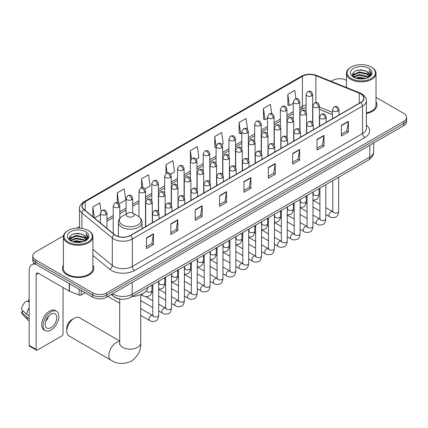 <?xml version="1.0" encoding="UTF-8"?>
<svg xmlns="http://www.w3.org/2000/svg" width="428" height="428" viewBox="0 0 428 428"><rect width="100%" height="100%" fill="white"/><g stroke="black" fill="none" stroke-linecap="round" stroke-linejoin="round"><path stroke-width="0.64" d="M332.444 114.64L319.395 109.365M121.434 299.167A9.844 5.682 180 0 1 114.057 296.754L111.323 294.501M63.456 235.86L35.674 251.899A9.844 5.682 0 0 0 32.79 255.917L32.79 260.203A9.844 5.682 0 0 0 35.674 264.226L92.758 297.182A9.844 5.682 0 0 0 106.684 297.182L403.716 125.693A9.844 5.682 0 0 0 406.6 121.675L406.6 119.53A9.844 5.682 0 0 1 403.716 123.548A9.844 5.682 0 0 0 406.6 119.53L406.6 117.384A9.844 5.682 0 0 0 403.716 113.367L376.019 97.375M32.79 255.917A9.844 5.682 0 0 0 35.674 259.935L92.758 292.896A9.844 5.682 0 0 0 106.684 292.896L106.684 295.036L403.716 123.548L106.684 295.036A9.844 5.682 0 0 1 92.758 295.036A9.844 5.682 0 0 0 106.684 295.036L106.684 297.182M35.674 259.935L35.674 262.08L92.758 295.036L35.674 262.08A9.844 5.682 0 0 1 32.79 258.063A9.844 5.682 0 0 0 35.674 262.08L35.674 264.226M63.371 265.21A15.75 9.095 0 0 0 62.386 268.377A15.75 9.095 0 0 0 67.003 274.808A15.75 9.095 0 0 0 84.172 276.777A15.75 9.095 0 0 0 93.893 268.377A15.75 9.095 0 0 0 92.908 265.21A15.75 9.095 0 0 1 93.893 268.377A15.75 9.095 0 0 1 84.172 276.777A15.75 9.095 0 0 1 67.003 274.808A15.75 9.095 0 0 1 62.386 268.377A15.75 9.095 0 0 1 63.371 265.21M360.67 93.871A10.502 6.062 180 0 1 363.747 98.162A10.502 6.062 180 0 1 360.67 102.447L130.47 235.352A10.502 6.062 180 0 1 114.442 234.544L84.049 209.485A10.502 6.062 180 0 1 82.149 206.007A10.502 6.062 180 0 1 85.226 201.716L302.414 76.328A10.502 6.062 180 0 1 315.864 75.649L359.269 93.192A10.502 6.062 180 0 1 360.67 93.871M360.858 93.764A10.764 6.217 0 0 0 359.418 93.069L316.014 75.521A10.764 6.217 0 0 0 302.232 76.216L85.044 201.609A10.764 6.217 0 0 0 83.835 209.57L114.228 234.63A10.764 6.217 0 0 0 130.658 235.459L360.858 102.554A10.764 6.217 0 0 0 360.858 93.764M146.483 237.872L146.483 248.588L153.443 244.57L153.443 233.849L146.483 237.872M146.483 246.689L151.844 243.591L153.417 234.207A2.627 1.514 -120 0 0 153.443 233.849M151.796 243.618L153.443 244.57M170.847 223.801L170.847 234.523L177.807 230.499L177.807 219.783L170.847 223.801M170.847 232.618L176.208 229.526L177.781 220.142A2.627 1.514 -120 0 0 177.807 219.783M176.165 229.552L177.807 230.499M195.216 209.736L195.216 220.452L202.177 216.434L202.177 205.718L195.216 209.736M195.216 218.553L200.577 215.455L202.15 206.071A2.627 1.514 -120 0 0 202.177 205.718M200.529 215.482L202.177 216.434M219.58 195.666L219.58 206.387L226.54 202.369L226.54 191.648L219.58 195.666M219.58 204.482L224.941 201.39L226.514 192.006A2.627 1.514 -120 0 0 226.54 191.648M224.893 201.417L226.54 202.369M341.41 125.329L341.41 136.051L348.371 132.027L348.371 121.311L341.41 125.329M341.41 134.146L346.771 131.054L348.344 121.664A2.627 1.514 -120 0 0 348.371 121.311M346.723 131.08L348.371 132.027M317.041 139.4L317.041 150.116L324.007 146.098L324.007 135.376L317.041 139.4M317.041 148.216L322.407 145.119L323.975 135.735A2.627 1.514 -120 0 0 324.007 135.376M322.359 145.146L324.007 146.098M292.677 153.465L292.677 164.181L299.637 160.163L299.637 149.447L292.677 153.465M292.677 162.282L298.038 159.184L299.611 149.8A2.627 1.514 -120 0 0 299.637 149.447M297.99 159.211L299.637 160.163M268.313 167.535L268.313 178.251L275.274 174.233L275.274 163.512L268.313 167.535M268.313 176.347L273.674 173.254L275.247 163.871A2.627 1.514 -120 0 0 275.274 163.512M273.626 173.281L275.274 174.233M243.944 181.6L243.944 192.316L250.91 188.299L250.91 177.583L243.944 181.6M243.944 190.417L249.31 187.32L250.878 177.936A2.627 1.514 -120 0 0 250.91 177.583M249.262 187.346L250.91 188.299M366.373 113.527A15.75 9.095 0 0 0 377.004 104.924A15.75 9.095 0 0 0 376.019 101.762A15.75 9.095 0 0 1 377.004 104.924A15.75 9.095 0 0 1 366.373 113.527M106.684 292.896L403.716 121.402A9.844 5.682 0 0 0 406.6 117.384M346.482 80.325A9.844 5.682 0 0 0 332.706 80.405L331.133 81.315M79.528 226.583L76.879 228.108M144.873 189.01L150.142 185.966L148.57 174.768L141.609 178.786L141.609 187.742M119.161 203.856L125.779 200.031L124.206 188.834L117.245 192.857L117.245 202.61M101.019 211.298L99.836 202.904L92.876 206.922L92.876 216.761M222.009 144.477L223.239 143.765L221.667 132.562L214.706 136.586L214.819 147.237M247.571 129.449L246.036 118.497L239.07 122.515L239.182 133.172M271.684 113.581L270.4 104.432L263.439 108.45L263.552 119.102M295.93 98.665L294.764 90.362L287.803 94.379L287.916 105.037M170.585 174.164L174.506 171.901L172.939 160.698L165.973 164.721L165.973 173.495M196.297 159.318L198.876 157.83L197.303 146.633L190.342 150.651L190.38 161.351M190.38 178.342L190.342 161.265M190.342 150.651L191.487 158.815M216.087 147.714L214.706 147.195M214.706 136.586L216.087 146.435A3.28 1.894 0 0 0 217.049 147.772A3.28 1.894 0 0 0 221.693 147.772A3.28 1.894 0 0 0 222.651 146.429C221.319 142.219 220.024 143.059 217.729 143.589A3.28 1.894 60 0 1 219.371 143.749A3.28 1.894 -120 0 1 221.693 147.772M239.07 122.515L240.643 133.718L241.799 133.049M240.643 133.718L239.07 133.129M263.439 108.45L265.012 119.647L267.511 118.203M265.012 119.647L263.439 119.059M287.803 94.379L289.376 105.582L293.223 103.357M289.376 105.582L287.803 104.994M165.973 164.721L167.129 172.944M141.609 178.786L142.866 187.742M117.245 192.857L118.717 203.37M94.492 218.093L100.387 214.69M92.876 206.922L94.438 218.05M351.27 78.533A14.113 8.148 0 0 0 371.226 78.533A14.113 8.148 0 0 0 371.231 67.009A14.113 8.148 0 0 0 371.226 67.009L371.691 67.276A14.766 8.528 0 0 1 376.019 73.306A14.766 8.528 0 0 1 366.903 81.186A14.766 8.528 0 0 1 350.805 79.335A14.766 8.528 0 0 1 346.482 73.306A14.766 8.528 0 0 1 350.805 67.276L351.27 67.009A14.113 8.148 0 0 0 351.27 78.533M366.373 112.922A14.766 8.528 0 0 0 376.019 104.924L376.019 73.306M355.721 78.147L359.124 77.275L366.031 78.383M356.695 78.442L359.124 77.944L365.02 78.634M353.603 77.056L359.124 74.595L367.053 76.27L368.326 77.324M353.935 77.329L359.124 75.264L367.053 76.938L367.973 77.645M353.143 76.596L353.325 74.82L359.124 71.915L367.053 73.589L369.22 76.05M353.068 76.27L353.325 75.489L359.124 72.583L367.053 74.258L369.064 76.366M367.887 77.709A8.207 4.735 0 0 0 369.455 74.927A8.207 4.735 0 0 0 367.053 71.578L369.45 75.087M368.909 68.352A10.828 6.254 0 0 0 353.614 68.336A10.828 6.254 0 0 0 353.544 77.163A10.828 6.254 0 0 0 353.592 77.19A10.828 6.254 0 0 0 368.957 77.163A10.828 6.254 0 0 0 368.909 68.352M367.053 71.578L361.157 69.818L355.101 70.93L352.292 74.108L354.154 77.489M368.562 77.382L371.178 74.065L371.231 73.466L369.102 69.908L370.445 73.894L367.973 77.671M371.691 67.276L371.231 67.009A14.113 8.148 0 0 0 351.27 67.009M369.102 69.908L371.226 73.605M354.956 71.005L358.669 70.085L365.314 70.684M352.399 75.312L353.608 74.365M356.273 73.231L358.669 72.765L365.079 73.295M356.273 75.911L358.669 75.446L365.079 75.97M356.765 78.463L358.669 78.126L365.014 78.634M352.33 75.05L354.314 73.637M353.384 76.853L354.314 76.318M66.768 331.106L66.768 328.426A7.223 4.168 -60 0 1 71.877 319.582L74.194 318.245A10.502 6.062 120 0 0 66.768 331.106A10.502 6.062 120 0 0 68.945 335.916L111.039 360.216A10.502 6.062 -60 0 1 109.429 351.8A10.502 6.062 -60 0 1 116.293 342.55A10.502 6.062 -60 0 1 119.712 341.539M127.432 216.445A3.938 2.274 0 0 0 133.001 216.445A3.938 2.274 0 0 0 133.001 213.23L137.891 216.054A10.855 6.265 0 0 1 137.891 224.914A10.855 6.265 0 0 1 122.542 224.914A10.855 6.265 0 0 1 122.542 216.054C119.867 217.643 118.486 219.751 118.401 222.378A11.813 6.821 0 0 0 121.862 227.204A11.813 6.821 0 0 0 134.734 228.68A11.813 6.821 0 0 0 142.026 222.378C141.941 219.751 140.561 217.643 137.891 216.054L133.001 213.23A3.938 2.274 0 0 0 127.432 213.23A3.938 2.274 0 0 0 127.432 216.445M132.172 296.476A18.051 10.422 0 0 0 148.158 287.247M119.712 340.972L79.448 317.726A10.502 6.062 120 0 0 74.194 318.245L71.877 319.582M119.712 303.291L109.268 297.262A2.953 1.707 -60 0 1 108.899 296.898A2.953 1.707 -60 0 1 108.659 296.042M81.213 290.516L81.213 295.004L85.102 292.763M35.561 264.156A13.129 7.581 -120 0 0 31.897 264.643A13.129 7.581 -120 0 0 29.179 270.656L29.179 345.412L36.139 349.435L36.139 274.674A3.28 1.894 60 0 1 36.819 273.171A3.28 1.894 60 0 1 38.461 273.337L69.224 291.094L69.224 283.593M36.139 349.435A1.642 0.947 120 0 0 36.476 350.184L29.516 346.166A1.642 0.947 -60 0 1 29.179 345.412M36.476 350.184A1.642 0.947 120 0 0 37.3 350.104L61.9 335.9A1.642 0.947 120 0 0 63.055 333.894L63.055 287.536M81.213 295.004A1.642 0.947 180 0 1 79.116 295.111L69.443 291.2A1.642 0.947 180 0 1 69.224 291.094M50.991 327.677A8.207 4.735 120 0 0 56.352 320.444A8.207 4.735 120 0 0 55.094 313.874A8.207 4.735 120 0 0 50.991 314.28A8.207 4.735 120 0 0 45.63 321.508A8.207 4.735 120 0 0 46.887 328.083A8.207 4.735 120 0 0 50.991 327.677M45.689 321.316A8.207 4.735 120 0 0 48.632 316.217M29.179 300.017L28.483 299.803L28.483 301.451L29.179 301.852M56.571 311.317L55.18 310.509A11.16 6.441 120 0 0 49.6 311.065A11.16 6.441 120 0 0 42.308 320.893A11.16 6.441 120 0 0 44.02 329.838L45.411 330.641A11.16 6.441 120 0 0 50.991 330.09A11.16 6.441 120 0 0 58.278 320.256A11.16 6.441 120 0 0 56.571 311.317A11.16 6.441 120 0 0 50.991 311.868A11.16 6.441 120 0 0 43.699 321.701A11.16 6.441 120 0 0 45.411 330.641M29.179 307.689A10.828 6.254 120 0 0 26.713 314.361L21.4 309.39A8.533 4.927 120 0 1 26.162 301.146L29.179 302.061M29.179 315.784L26.713 314.361M24.273 312.082L22.828 311.247L21.4 312.071L26.713 317.041L29.179 318.464M26.713 317.041A10.828 6.254 120 0 0 28.05 320.064A10.828 6.254 120 0 0 28.869 320.711L29.179 320.888M29.179 299.611A8.533 4.927 120 0 0 28.483 299.803M21.4 312.071A8.533 4.927 120 0 0 22.411 314.195L28.05 320.064M68.164 241.981A14.113 8.148 0 0 0 88.12 241.981A14.113 8.148 0 0 0 88.12 230.462L88.585 230.729A14.766 8.528 0 0 1 92.908 236.759A14.766 8.528 0 0 1 83.792 244.634A14.766 8.528 0 0 1 67.699 242.788A14.766 8.528 0 0 1 63.371 236.759A14.766 8.528 0 0 1 67.699 230.729L68.164 230.462A14.113 8.148 0 0 0 68.164 241.981M63.371 236.759L63.371 268.377A14.766 8.528 0 0 0 67.699 274.407A14.766 8.528 0 0 0 83.792 276.253A14.766 8.528 0 0 0 92.908 268.377L92.908 236.759M72.61 241.601L76.018 240.723L82.92 241.831M73.589 241.895L76.018 241.397L81.914 242.082L75.558 241.579L73.653 241.911M70.497 240.493L76.018 238.048L83.942 239.717L85.22 240.777M70.829 240.782L76.018 238.717L83.942 240.386L84.862 241.092M70.037 240.049L70.219 238.268L76.018 235.368L83.942 237.037L86.114 239.498M69.962 239.723L70.219 238.942L76.018 236.037L83.942 237.711L85.958 239.819M84.781 241.162A8.207 4.735 0 0 0 86.344 238.38A8.207 4.735 0 0 0 83.942 235.031L86.338 238.54M85.798 231.799A10.828 6.254 0 0 0 70.508 231.789A10.828 6.254 0 0 0 70.438 240.616A10.828 6.254 0 0 0 70.481 240.643A10.828 6.254 0 0 0 85.846 240.616A10.828 6.254 0 0 0 85.798 231.799M83.942 235.031L78.046 233.271L71.99 234.384L69.181 237.556L71.043 240.943M85.45 240.836L88.066 237.513L88.12 236.919L85.991 233.362L87.333 237.347L84.867 241.125M88.585 230.729L88.12 230.462A14.113 8.148 0 0 0 68.164 230.462M85.991 233.362L88.12 237.053M71.851 234.453L75.558 233.538L82.203 234.137M69.288 238.765L70.497 237.818M73.167 236.684L75.558 236.219L81.967 236.743M73.167 239.364L75.558 238.899L81.967 239.423M69.218 238.503L71.209 237.091M70.278 240.306L71.209 239.771M112.762 293.672A13.129 7.581 0 0 0 113.645 294.234A13.129 7.581 0 0 0 132.209 294.234L369.835 157.044A13.129 7.581 0 0 0 373.681 151.683C373.778 154.941 372.044 157.729 368.476 160.045L130.85 297.241A6.564 3.788 60 0 0 132.209 294.234L132.209 282.443M369.835 145.252L369.835 157.044A6.564 3.788 60 0 1 368.476 160.045M112.232 293.977A6.564 4.392 129.5 0 0 113.377 296.112L111.382 294.469M403.716 125.693L403.716 121.402M92.758 297.182L92.758 292.896M366.373 125.163A16.408 9.475 180 0 1 364.849 137.549L134.649 270.453A3.28 1.894 60 0 1 132.327 266.435L362.527 133.531A13.129 7.581 0 0 0 366.373 128.17L366.373 100.73A13.129 7.581 180 0 1 362.527 106.091A3.28 1.894 -120 0 0 360.858 102.554M134.649 270.453A16.408 9.475 180 0 1 111.441 270.453A16.408 9.475 180 0 1 109.6 269.191L92.908 255.425M114.228 234.63A3.28 2.193 129.5 0 0 112.291 237.984L112.291 265.424A13.129 7.581 0 0 0 113.762 266.435A13.129 7.581 0 0 0 132.327 266.435L132.327 238.995A13.129 7.581 180 0 1 112.291 237.984L81.898 212.925A13.129 7.581 180 0 1 79.528 208.58L79.528 228.113M366.373 100.73C366.807 98.681 365.303 96.396 361.847 93.871L360.119 93.031A3.28 1.535 112 0 0 359.418 93.069M360.119 93.031L316.72 75.489C311.284 73.562 306.122 73.841 301.237 76.323A3.28 1.894 60 0 1 302.232 76.216M85.044 201.609A3.28 1.894 -120 0 0 84.049 201.716C80.646 204.167 79.137 206.451 79.528 208.58M83.835 209.57A3.28 2.193 129.5 0 0 81.898 212.925L81.898 228.37M316.72 75.489A3.28 1.535 112 0 0 316.014 75.521M130.658 235.459A3.28 1.894 60 0 1 132.327 238.995L362.527 106.091L362.527 133.531A3.28 1.894 60 0 0 364.849 137.549M92.908 249.444L112.291 265.424A3.28 2.193 -50.5 0 1 109.6 269.191M85.226 201.716L85.226 210.453M359.269 93.192L359.269 103.255M315.864 75.649L315.864 102.522M332.444 112.361L319.395 107.086M312.975 104.839A10.502 6.062 0 0 0 312.643 104.78M306.079 104.962A10.502 6.062 0 0 0 302.414 106.337L299.787 107.856M302.414 76.328L302.414 106.337A5.906 3.408 60 0 1 301.194 109.044L299.787 109.852M293.223 111.644L286.931 115.276M280.367 119.064L274.075 122.697M267.511 126.49L261.219 130.123M254.655 133.911L248.363 137.543M241.799 141.331L235.507 144.964M228.943 148.757L222.651 152.389M216.087 156.177L209.795 159.81M203.23 163.598L196.939 167.23M190.38 171.023L184.083 174.656M177.524 178.444L171.227 182.077M164.668 185.864L158.371 189.497M151.812 193.29L145.515 196.923M138.956 200.711L132.659 204.343M126.1 208.131L119.803 211.764M113.243 215.557L106.952 219.19M243.944 181.937L250.878 177.936M268.313 167.872L275.247 163.871M292.677 153.807L299.611 149.8M317.041 139.737L323.975 135.735M341.41 125.672L348.344 121.664M219.58 196.008L226.514 192.006M195.216 210.073L202.15 206.071M170.847 224.144L177.781 220.142M146.483 238.209L153.417 234.207M140.716 294.592L140.716 343.085A10.502 6.062 180 0 1 137.639 347.37A10.502 6.062 180 0 1 122.788 347.37A10.502 6.062 180 0 1 119.712 343.085L119.578 344.321M338.045 111.034A3.28 1.894 0 0 0 339.008 109.696C337.676 105.486 336.381 106.326 334.081 106.85A3.28 1.894 60 0 1 335.723 107.016A3.28 1.894 -120 0 1 338.045 111.034A3.28 1.894 0 0 1 333.401 111.034A3.28 1.894 0 0 1 332.444 109.696L334.081 106.85M325.82 214.465L329.608 216.648A2.953 1.707 -60 0 1 329.153 214.284A2.953 1.707 -60 0 1 331.085 211.678A2.953 1.707 -60 0 1 331.213 211.609A2.953 1.707 -60 0 1 332.561 211.534L325.82 207.644M332.941 211.833L332.674 212.047L332.77 211.411A2.953 1.707 -0 0 0 333.637 212.614A2.953 1.707 -0 0 0 337.676 212.689A2.953 1.707 -0 0 0 338.676 211.411C338.275 214.84 337.21 216.755 335.493 217.156C333.021 217.911 331.063 217.74 329.608 216.648M325.189 118.454A3.28 1.894 0 0 0 326.152 117.117C324.82 112.906 323.525 113.746 321.225 114.276A3.28 1.894 60 0 1 322.867 114.437A3.28 1.894 -120 0 1 325.189 118.454A3.28 1.894 0 0 1 320.545 118.454A3.28 1.894 0 0 1 319.588 117.117L321.225 114.276M312.964 221.886L316.752 224.069A2.953 1.707 -60 0 1 316.297 221.704A2.953 1.707 -60 0 1 318.229 219.104A2.953 1.707 -60 0 1 318.357 219.029A2.953 1.707 -60 0 1 319.705 218.954L312.964 215.065M320.085 219.254L319.818 219.473L319.914 218.831A2.953 1.707 -0 0 0 320.781 220.04A2.953 1.707 -0 0 0 324.82 220.115A2.953 1.707 -0 0 0 325.82 218.831C325.419 222.266 324.354 224.181 322.637 224.582C320.165 225.331 318.207 225.16 316.752 224.069M312.333 125.88A3.28 1.894 0 0 0 313.296 124.537C311.964 120.332 310.669 121.167 308.369 121.696A3.28 1.894 60 0 1 310.011 121.862A3.28 1.894 -120 0 1 312.333 125.88A3.28 1.894 0 0 1 307.689 125.88A3.28 1.894 0 0 1 306.732 124.537L308.369 121.696M300.108 229.306L303.896 231.495A2.953 1.707 -60 0 1 303.441 229.124A2.953 1.707 -60 0 1 305.373 226.524A2.953 1.707 -60 0 1 305.501 226.455A2.953 1.707 -60 0 1 306.849 226.38L300.108 222.485M307.229 226.674L306.962 226.894L307.058 226.257A2.953 1.707 -0 0 0 307.925 227.461A2.953 1.707 -0 0 0 311.964 227.536A2.953 1.707 -0 0 0 312.964 226.257C312.563 229.686 311.498 231.601 309.781 232.003C307.309 232.752 305.351 232.586 303.896 231.495M299.477 133.301A3.28 1.894 0 0 0 300.44 131.963C299.108 127.753 297.813 128.593 295.513 129.117A3.28 1.894 60 0 1 297.155 129.283A3.28 1.894 -120 0 1 299.477 133.301A3.28 1.894 0 0 1 294.833 133.301A3.28 1.894 0 0 1 293.875 131.963L295.513 129.117M287.252 236.732L291.04 238.915A2.953 1.707 -60 0 1 290.585 236.55A2.953 1.707 -60 0 1 292.517 233.945A2.953 1.707 -60 0 1 292.645 233.875A2.953 1.707 -60 0 1 293.993 233.8L287.252 229.911M294.373 234.1L294.106 234.314L294.202 233.677A2.953 1.707 -0 0 0 295.069 234.886A2.953 1.707 -0 0 0 299.108 234.956A2.953 1.707 -0 0 0 300.108 233.677C299.707 237.107 298.642 239.022 296.925 239.423C294.453 240.178 292.495 240.006 291.04 238.915M286.621 140.721A3.28 1.894 0 0 0 287.584 139.384C286.252 135.173 284.957 136.013 282.662 136.543A3.28 1.894 60 0 1 284.299 136.703A3.28 1.894 -120 0 1 286.621 140.721A3.28 1.894 0 0 1 281.977 140.721A3.28 1.894 0 0 1 281.019 139.384L282.662 136.543M274.396 244.153L278.184 246.335A2.953 1.707 -60 0 1 277.729 243.971A2.953 1.707 -60 0 1 279.661 241.371A2.953 1.707 -60 0 1 279.789 241.296A2.953 1.707 -60 0 1 281.137 241.221L274.396 237.331M281.517 241.52L281.25 241.74L281.346 241.098A2.953 1.707 -0 0 0 282.213 242.307A2.953 1.707 -0 0 0 286.252 242.382A2.953 1.707 -0 0 0 287.252 241.098C286.851 244.532 285.786 246.448 284.069 246.849C281.597 247.598 279.639 247.427 278.184 246.335M273.765 148.147A3.28 1.894 0 0 0 274.728 146.804C273.396 142.599 272.101 143.434 269.806 143.963A3.28 1.894 60 0 1 271.443 144.129A3.28 1.894 -120 0 1 273.765 148.147A3.28 1.894 0 0 1 269.121 148.147A3.28 1.894 0 0 1 268.163 146.804L269.806 143.963M261.54 251.573L265.328 253.761A2.953 1.707 -60 0 1 264.873 251.391A2.953 1.707 -60 0 1 266.805 248.791A2.953 1.707 -60 0 1 266.933 248.721A2.953 1.707 -60 0 1 268.281 248.647L261.54 244.752M268.661 248.941L268.393 249.16L268.49 248.524A2.953 1.707 -0 0 0 269.356 249.727A2.953 1.707 -0 0 0 273.396 249.802A2.953 1.707 -0 0 0 274.396 248.524C273.995 251.953 272.93 253.868 271.213 254.269C268.741 255.018 266.783 254.853 265.328 253.761M260.909 155.567A3.28 1.894 0 0 0 261.872 154.23C260.54 150.019 259.245 150.859 256.95 151.389A3.28 1.894 60 0 1 258.587 151.549A3.28 1.894 -120 0 1 260.909 155.567A3.28 1.894 0 0 1 256.27 155.567A3.28 1.894 0 0 1 255.307 154.23L256.95 151.389M248.684 258.999L252.472 261.182A2.953 1.707 -60 0 1 252.017 258.817A2.953 1.707 -60 0 1 253.948 256.212A2.953 1.707 -60 0 1 254.077 256.142A2.953 1.707 -60 0 1 255.425 256.067L248.684 252.178M255.805 256.367L255.537 256.581L255.634 255.944A2.953 1.707 -0 0 0 256.5 257.153A2.953 1.707 -0 0 0 260.54 257.223A2.953 1.707 -0 0 0 261.54 255.944C261.139 259.373 260.074 261.289 258.357 261.69C255.885 262.444 253.927 262.273 252.472 261.182M248.053 162.993A3.28 1.894 0 0 0 249.016 161.65C247.684 157.44 246.389 158.28 244.094 158.809A3.28 1.894 60 0 1 245.731 158.97A3.28 1.894 -120 0 1 248.053 162.993A3.28 1.894 0 0 1 243.414 162.993A3.28 1.894 0 0 1 242.451 161.65L244.094 158.809M235.828 266.419L239.616 268.602A2.953 1.707 -60 0 1 239.161 266.237A2.953 1.707 -60 0 1 241.092 263.637A2.953 1.707 -60 0 1 241.221 263.562A2.953 1.707 -60 0 1 242.569 263.488L235.828 259.598M242.949 263.787L242.681 264.006L242.778 263.37A2.953 1.707 -0 0 0 243.644 264.574A2.953 1.707 -0 0 0 247.684 264.648A2.953 1.707 -0 0 0 248.684 263.37C248.283 266.799 247.218 268.714 245.501 269.116C243.029 269.865 241.071 269.694 239.616 268.602M235.197 170.414A3.28 1.894 0 0 0 236.16 169.071C234.828 164.866 233.533 165.7 231.238 166.23A3.28 1.894 60 0 1 232.875 166.396A3.28 1.894 -120 0 1 235.197 170.414A3.28 1.894 0 0 1 230.558 170.414A3.28 1.894 0 0 1 229.595 169.071L231.238 166.23M222.972 273.84L226.76 276.028A2.953 1.707 -60 0 1 226.305 273.658A2.953 1.707 -60 0 1 228.236 271.058A2.953 1.707 -60 0 1 228.365 270.988A2.953 1.707 -60 0 1 229.713 270.913L222.972 267.019M230.093 271.208L229.831 271.427L229.922 270.79A2.953 1.707 -0 0 0 230.788 271.994A2.953 1.707 -0 0 0 234.828 272.069A2.953 1.707 -0 0 0 235.828 270.79C235.427 274.22 234.362 276.135 232.645 276.536C230.173 277.285 228.215 277.119 226.76 276.028M222.341 177.834A3.28 1.894 0 0 0 223.304 176.496C221.971 172.286 220.677 173.126 218.382 173.656A3.28 1.894 60 0 1 220.019 173.816A3.28 1.894 -120 0 1 222.341 177.834A3.28 1.894 0 0 1 217.702 177.834A3.28 1.894 0 0 1 216.739 176.496L218.382 173.656M210.116 281.266L213.904 283.448A2.953 1.707 -60 0 1 213.449 281.084A2.953 1.707 -60 0 1 215.38 278.478A2.953 1.707 -60 0 1 215.509 278.409A2.953 1.707 -60 0 1 216.857 278.334L210.116 274.444M217.237 278.633L216.975 278.847L217.066 278.211A2.953 1.707 -0 0 0 217.932 279.42A2.953 1.707 -0 0 0 221.971 279.489A2.953 1.707 -0 0 0 222.972 278.211C222.571 281.64 221.506 283.555 219.789 283.957C217.317 284.711 215.359 284.54 213.904 283.448M209.485 185.26A3.28 1.894 0 0 0 210.448 183.917C209.115 179.707 207.821 180.546 205.526 181.076A3.28 1.894 60 0 1 207.163 181.237A3.28 1.894 -120 0 1 209.485 185.26A3.28 1.894 0 0 1 204.846 185.26A3.28 1.894 0 0 1 203.883 183.917L205.526 181.076M197.26 288.686L201.048 290.874A2.953 1.707 -60 0 1 200.593 288.504A2.953 1.707 -60 0 1 202.524 285.904A2.953 1.707 -60 0 1 202.653 285.829A2.953 1.707 -60 0 1 204.001 285.754L197.26 281.865M204.381 286.054L204.119 286.273L204.21 285.637A2.953 1.707 -0 0 0 205.076 286.84A2.953 1.707 -0 0 0 209.115 286.915A2.953 1.707 -0 0 0 210.116 285.637C209.715 289.066 208.65 290.981 206.933 291.382C204.461 292.131 202.503 291.96 201.048 290.874M196.629 192.68A3.28 1.894 0 0 0 197.592 191.337C196.259 187.132 194.965 187.967 192.67 188.497A3.28 1.894 60 0 1 194.307 188.662A3.28 1.894 -120 0 1 196.629 192.68A3.28 1.894 0 0 1 191.99 192.68A3.28 1.894 0 0 1 191.027 191.337L192.67 188.497M184.404 296.106L188.192 298.295A2.953 1.707 -60 0 1 187.737 295.925A2.953 1.707 -60 0 1 189.668 293.324A2.953 1.707 -60 0 1 189.797 293.255A2.953 1.707 -60 0 1 191.145 293.18L184.404 289.291M191.525 293.474L191.263 293.694L191.353 293.057A2.953 1.707 -0 0 0 192.22 294.261A2.953 1.707 -0 0 0 196.259 294.336A2.953 1.707 -0 0 0 197.26 293.057C196.859 296.486 195.794 298.402 194.077 298.803C191.605 299.552 189.647 299.386 188.192 298.295M183.773 200.101A3.28 1.894 0 0 0 184.736 198.763C183.403 194.553 182.109 195.393 179.814 195.922A3.28 1.894 60 0 1 181.451 196.083A3.28 1.894 -120 0 1 183.773 200.101A3.28 1.894 0 0 1 179.134 200.101A3.28 1.894 0 0 1 178.171 198.763L179.814 195.922M171.548 303.532L175.336 305.715A2.953 1.707 -60 0 1 174.881 303.35A2.953 1.707 -60 0 1 176.812 300.745A2.953 1.707 -60 0 1 176.941 300.675A2.953 1.707 -60 0 1 178.289 300.6L171.548 296.711M178.669 300.9L178.406 301.114L178.497 300.477A2.953 1.707 -0 0 0 179.364 301.687A2.953 1.707 -0 0 0 183.403 301.756A2.953 1.707 -0 0 0 184.404 300.477C184.003 303.907 182.938 305.822 181.221 306.229C178.754 306.978 176.791 306.806 175.336 305.715M170.916 207.526A3.28 1.894 0 0 0 171.879 206.184C170.547 201.973 169.253 202.813 166.957 203.343A3.28 1.894 60 0 1 168.595 203.503A3.28 1.894 -120 0 1 170.916 207.526A3.28 1.894 0 0 1 166.278 207.526A3.28 1.894 0 0 1 165.315 206.184L166.957 203.343M158.697 310.953L162.48 313.141A2.953 1.707 -60 0 1 162.025 310.771A2.953 1.707 -60 0 1 163.956 308.171A2.953 1.707 -60 0 1 164.084 308.096A2.953 1.707 -60 0 1 165.433 308.021L158.697 304.131M165.813 308.32L165.55 308.54L165.641 307.903A2.953 1.707 -0 0 0 166.508 309.107A2.953 1.707 -0 0 0 170.553 309.182A2.953 1.707 -0 0 0 171.548 307.903C171.147 311.333 170.082 313.248 168.364 313.649C165.898 314.398 163.935 314.227 162.48 313.141M158.06 214.947A3.28 1.894 0 0 0 159.023 213.609C157.691 209.399 156.397 210.234 154.101 210.763A3.28 1.894 60 0 1 155.739 210.929A3.28 1.894 -120 0 1 158.06 214.947A3.28 1.894 0 0 1 153.422 214.947A3.28 1.894 0 0 1 152.459 213.609L154.101 210.763M140.716 315.42L149.623 320.561A2.953 1.707 -60 0 1 149.169 318.197A2.953 1.707 -60 0 1 151.1 315.591A2.953 1.707 -60 0 1 151.228 315.522A2.953 1.707 -60 0 1 152.577 315.447L140.716 308.599M152.957 315.741L152.694 315.96L152.785 315.324A2.953 1.707 -0 0 0 153.652 316.527A2.953 1.707 -0 0 0 157.697 316.602A2.953 1.707 -0 0 0 158.697 315.324C158.29 318.753 157.226 320.668 155.508 321.07C153.042 321.819 151.079 321.653 149.623 320.561M318.437 107.134A3.28 1.894 0 0 0 319.395 105.796C318.063 101.586 316.768 102.426 314.473 102.955A3.28 1.894 60 0 1 316.115 103.116A3.28 1.894 -120 0 1 318.437 107.134A3.28 1.894 0 0 1 313.794 107.134A3.28 1.894 0 0 1 312.836 105.796L314.473 102.955M313.328 194.317L313.066 194.537L313.162 193.9A2.953 1.707 -0 0 0 314.029 195.104A2.953 1.707 -0 0 0 318.068 195.179A2.953 1.707 -0 0 0 319.069 193.9C318.662 197.329 317.603 199.245 315.88 199.646L312.964 200.138M305.581 114.56A3.28 1.894 0 0 0 306.539 113.217C305.207 109.006 303.912 109.846 301.617 110.376A3.28 1.894 60 0 1 303.259 110.536A3.28 1.894 -120 0 1 305.581 114.56A3.28 1.894 0 0 1 300.938 114.56A3.28 1.894 0 0 1 299.98 113.217L301.617 110.376M300.477 201.743L300.21 201.963L300.306 201.321A2.953 1.707 -0 0 0 301.173 202.53A2.953 1.707 -0 0 0 305.212 202.599A2.953 1.707 -0 0 0 306.213 201.321C305.806 204.75 304.747 206.671 303.024 207.072L300.108 207.559M292.725 121.98A3.28 1.894 0 0 0 293.683 120.643C292.351 116.432 291.056 117.272 288.761 117.796A3.28 1.894 60 0 1 290.403 117.962A3.28 1.894 -120 0 1 292.725 121.98A3.28 1.894 0 0 1 288.081 121.98A3.28 1.894 0 0 1 287.124 120.643L288.761 117.796M287.621 209.164L287.354 209.383L287.45 208.746A2.953 1.707 -0 0 0 288.317 209.95A2.953 1.707 -0 0 0 292.356 210.025A2.953 1.707 -0 0 0 293.357 208.746C292.95 212.176 291.891 214.091 290.168 214.492L287.252 214.984M279.869 129.4A3.28 1.894 0 0 0 280.827 128.063C279.495 123.853 278.205 124.692 275.905 125.222A3.28 1.894 60 0 1 277.547 125.383A3.28 1.894 -120 0 1 279.869 129.4A3.28 1.894 0 0 1 275.225 129.4A3.28 1.894 0 0 1 274.268 128.063L275.905 125.222M274.765 216.584L274.498 216.803L274.594 216.167A2.953 1.707 -0 0 0 275.461 217.371A2.953 1.707 -0 0 0 279.5 217.445A2.953 1.707 -0 0 0 280.5 216.167C280.094 219.596 279.035 221.511 277.312 221.913L274.396 222.405M267.013 136.826A3.28 1.894 0 0 0 267.971 135.483C266.644 131.278 265.349 132.113 263.049 132.643A3.28 1.894 60 0 1 264.691 132.803A3.28 1.894 -120 0 1 267.013 136.826A3.28 1.894 0 0 1 262.369 136.826A3.28 1.894 0 0 1 261.412 135.483L263.049 132.643M261.909 224.01L261.642 224.229L261.738 223.587A2.953 1.707 -0 0 0 262.605 224.796A2.953 1.707 -0 0 0 266.644 224.871A2.953 1.707 -0 0 0 267.644 223.587C267.238 227.017 266.179 228.937 264.456 229.338L261.54 229.825M254.157 144.247A3.28 1.894 0 0 0 255.115 142.909C253.788 138.699 252.493 139.539 250.193 140.063A3.28 1.894 60 0 1 251.835 140.229A3.28 1.894 -120 0 1 254.157 144.247A3.28 1.894 0 0 1 249.513 144.247A3.28 1.894 0 0 1 248.556 142.909L250.193 140.063M249.053 231.43L248.786 231.65L248.882 231.013A2.953 1.707 -0 0 0 249.749 232.217A2.953 1.707 -0 0 0 253.788 232.292A2.953 1.707 -0 0 0 254.788 231.013C254.382 234.442 253.323 236.358 251.605 236.759L248.684 237.251M241.301 151.667A3.28 1.894 0 0 0 242.259 150.33C240.932 146.119 239.637 146.959 237.337 147.489A3.28 1.894 60 0 1 238.979 147.649A3.28 1.894 -120 0 1 241.301 151.667A3.28 1.894 0 0 1 236.657 151.667A3.28 1.894 0 0 1 235.7 150.33L237.337 147.489M236.197 238.856L235.93 239.07L236.026 238.433A2.953 1.707 -0 0 0 236.893 239.637A2.953 1.707 -0 0 0 240.932 239.712A2.953 1.707 -0 0 0 241.932 238.433C241.526 241.863 240.466 243.778 238.749 244.179L235.828 244.672M228.445 159.093A3.28 1.894 0 0 0 229.408 157.75C228.076 153.545 226.781 154.38 224.481 154.909A3.28 1.894 60 0 1 226.123 155.075A3.28 1.894 -120 0 1 228.445 159.093A3.28 1.894 0 0 1 223.801 159.093A3.28 1.894 0 0 1 222.844 157.75L224.481 154.909M223.341 246.277L223.074 246.496L223.17 245.854A2.953 1.707 -0 0 0 224.037 247.063A2.953 1.707 -0 0 0 228.076 247.138A2.953 1.707 -0 0 0 229.076 245.854C228.67 249.289 227.61 251.204 225.893 251.605L222.972 252.092M215.589 166.513A3.28 1.894 0 0 0 216.552 165.176C215.22 160.965 213.925 161.805 211.625 162.33A3.28 1.894 60 0 1 213.267 162.496A3.28 1.894 -120 0 1 215.589 166.513A3.28 1.894 0 0 1 210.945 166.513A3.28 1.894 0 0 1 209.988 165.176L211.625 162.33M210.485 253.697L210.218 253.916L210.314 253.28A2.953 1.707 -0 0 0 211.181 254.483A2.953 1.707 -0 0 0 215.22 254.558A2.953 1.707 -0 0 0 216.22 253.28C215.819 256.709 214.754 258.624 213.037 259.026L210.116 259.518M202.733 173.934A3.28 1.894 0 0 0 203.696 172.596C202.364 168.386 201.069 169.226 198.769 169.756A3.28 1.894 60 0 1 200.411 169.916A3.28 1.894 -120 0 1 202.733 173.934A3.28 1.894 0 0 1 198.089 173.934A3.28 1.894 0 0 1 197.131 172.596L198.769 169.756M197.629 261.123L197.362 261.337L197.458 260.7A2.953 1.707 -0 0 0 198.325 261.909A2.953 1.707 -0 0 0 202.364 261.979A2.953 1.707 -0 0 0 203.364 260.7C202.963 264.13 201.898 266.045 200.181 266.446L197.26 266.938M189.877 181.36A3.28 1.894 0 0 0 190.84 180.017C189.508 175.812 188.213 176.646 185.913 177.176A3.28 1.894 60 0 1 187.555 177.342A3.28 1.894 -120 0 1 189.877 181.36A3.28 1.894 0 0 1 185.233 181.36A3.28 1.894 0 0 1 184.275 180.017L185.913 177.176M184.773 268.543L184.505 268.763L184.602 268.121A2.953 1.707 -0 0 0 185.468 269.33A2.953 1.707 -0 0 0 189.508 269.405A2.953 1.707 -0 0 0 190.508 268.121C190.107 271.555 189.042 273.471 187.325 273.872L184.404 274.359M177.021 188.78A3.28 1.894 0 0 0 177.984 187.443C176.652 183.232 175.357 184.072 173.056 184.602A3.28 1.894 60 0 1 174.699 184.762A3.28 1.894 -120 0 1 177.021 188.78A3.28 1.894 0 0 1 172.377 188.78A3.28 1.894 0 0 1 171.419 187.443L173.056 184.602M171.917 275.964L171.649 276.183L171.746 275.546A2.953 1.707 -0 0 0 172.612 276.75A2.953 1.707 -0 0 0 176.652 276.825A2.953 1.707 -0 0 0 177.652 275.546C177.251 278.976 176.186 280.891 174.469 281.292L171.548 281.785M164.165 196.206A3.28 1.894 0 0 0 165.128 194.863C163.796 190.653 162.501 191.493 160.206 192.022A3.28 1.894 60 0 1 161.843 192.183A3.28 1.894 -120 0 1 164.165 196.206A3.28 1.894 0 0 1 159.521 196.206A3.28 1.894 0 0 1 158.563 194.863L160.206 192.022M159.061 283.39L158.793 283.604L158.89 282.967A2.953 1.707 -0 0 0 159.756 284.176A2.953 1.707 -0 0 0 163.796 284.245A2.953 1.707 -0 0 0 164.796 282.967C164.395 286.396 163.33 288.312 161.613 288.713L158.697 289.205M151.309 203.626A3.28 1.894 0 0 0 152.272 202.284C150.94 198.078 149.645 198.913 147.35 199.443A3.28 1.894 60 0 1 148.987 199.609A3.28 1.894 -120 0 1 151.309 203.626A3.28 1.894 0 0 1 146.665 203.626A3.28 1.894 0 0 1 145.707 202.284L147.35 199.443M146.199 290.954A2.953 1.707 -0 0 0 146.9 291.596A2.953 1.707 -0 0 0 150.94 291.671A2.953 1.707 -0 0 0 151.94 290.393C151.539 293.822 150.474 295.737 148.757 296.139C146.285 296.888 144.327 296.716 142.872 295.63A2.953 1.707 -60 0 1 142.256 294.277A2.953 1.707 -60 0 1 142.289 293.865M311.68 95.813A3.28 1.894 0 0 0 312.643 94.476C311.311 90.265 310.016 91.105 307.721 91.635A3.28 1.894 60 0 1 309.364 91.795A3.28 1.894 -120 0 1 311.68 95.813A3.28 1.894 0 0 1 307.042 95.813A3.28 1.894 0 0 1 306.079 94.476L307.721 91.635M298.824 103.239A3.28 1.894 0 0 0 299.787 101.896C298.455 97.686 297.16 98.526 294.865 99.055A3.28 1.894 60 0 1 296.508 99.216A3.28 1.894 -120 0 1 298.824 103.239A3.28 1.894 0 0 1 294.186 103.239A3.28 1.894 0 0 1 293.223 101.896L294.865 99.055M285.974 110.659A3.28 1.894 0 0 0 286.931 109.322C285.599 105.111 284.304 105.946 282.009 106.476A3.28 1.894 60 0 1 283.652 106.642A3.28 1.894 -120 0 1 285.974 110.659A3.28 1.894 0 0 1 281.33 110.659A3.28 1.894 0 0 1 280.367 109.322L282.009 106.476M273.118 118.08A3.28 1.894 0 0 0 274.075 116.742C272.743 112.532 271.448 113.372 269.153 113.902A3.28 1.894 60 0 1 270.796 114.062A3.28 1.894 -120 0 1 273.118 118.08A3.28 1.894 0 0 1 268.474 118.08A3.28 1.894 0 0 1 267.511 116.742L269.153 113.902M260.261 125.506A3.28 1.894 0 0 0 261.219 124.163C259.887 119.952 258.592 120.792 256.297 121.322A3.28 1.894 60 0 1 257.94 121.482A3.28 1.894 -120 0 1 260.261 125.506A3.28 1.894 0 0 1 255.618 125.506A3.28 1.894 0 0 1 254.655 124.163L256.297 121.322M247.405 132.926A3.28 1.894 0 0 0 248.363 131.589C247.031 127.378 245.736 128.213 243.441 128.742A3.28 1.894 60 0 1 245.084 128.908A3.28 1.894 -120 0 1 247.405 132.926A3.28 1.894 0 0 1 242.762 132.926A3.28 1.894 0 0 1 241.799 131.589L243.441 128.742M234.549 140.347A3.28 1.894 0 0 0 235.507 139.009C234.175 134.799 232.88 135.639 230.585 136.168A3.28 1.894 60 0 1 232.227 136.329A3.28 1.894 -120 0 1 234.549 140.347A3.28 1.894 0 0 1 229.906 140.347A3.28 1.894 0 0 1 228.943 139.009L230.585 136.168M208.837 155.193A3.28 1.894 0 0 0 209.795 153.855C208.463 149.645 207.168 150.485 204.873 151.009A3.28 1.894 60 0 1 206.515 151.175A3.28 1.894 -120 0 1 208.837 155.193A3.28 1.894 0 0 1 204.193 155.193A3.28 1.894 0 0 1 203.23 153.855L204.873 151.009M195.981 162.613A3.28 1.894 0 0 0 196.939 161.276C195.607 157.065 194.312 157.905 192.017 158.435A3.28 1.894 60 0 1 193.659 158.595A3.28 1.894 -120 0 1 195.981 162.613A3.28 1.894 0 0 1 191.337 162.613A3.28 1.894 0 0 1 190.38 161.276L192.017 158.435M183.125 170.039A3.28 1.894 0 0 0 184.083 168.696C182.751 164.491 181.456 165.326 179.161 165.855A3.28 1.894 60 0 1 180.803 166.016A3.28 1.894 -120 0 1 183.125 170.039A3.28 1.894 0 0 1 178.481 170.039A3.28 1.894 0 0 1 177.524 168.696L179.161 165.855M170.269 177.459A3.28 1.894 0 0 0 171.227 176.122C169.895 171.912 168.6 172.751 166.305 173.276A3.28 1.894 60 0 1 167.947 173.442A3.28 1.894 -120 0 1 170.269 177.459A3.28 1.894 0 0 1 165.625 177.459A3.28 1.894 0 0 1 164.668 176.122L166.305 173.276M157.413 184.88A3.28 1.894 0 0 0 158.371 183.542C157.039 179.332 155.749 180.172 153.449 180.702A3.28 1.894 60 0 1 155.091 180.862A3.28 1.894 -120 0 1 157.413 184.88A3.28 1.894 0 0 1 152.769 184.88A3.28 1.894 0 0 1 151.812 183.542L153.449 180.702M144.557 192.306A3.28 1.894 0 0 0 145.515 190.963C144.188 186.758 142.893 187.592 140.593 188.122A3.28 1.894 60 0 1 142.235 188.288A3.28 1.894 -120 0 1 144.557 192.306A3.28 1.894 0 0 1 139.913 192.306A3.28 1.894 0 0 1 138.956 190.963L140.593 188.122M131.701 199.726A3.28 1.894 0 0 0 132.659 198.389C131.332 194.178 130.037 195.018 127.737 195.543A3.28 1.894 60 0 1 129.379 195.708A3.28 1.894 -120 0 1 131.701 199.726A3.28 1.894 0 0 1 127.057 199.726A3.28 1.894 0 0 1 126.1 198.389L127.737 195.543M118.845 207.147A3.28 1.894 0 0 0 119.803 205.809C118.476 201.599 117.181 202.439 114.881 202.968A3.28 1.894 60 0 1 116.523 203.129A3.28 1.894 -120 0 1 118.845 207.147A3.28 1.894 0 0 1 114.201 207.147A3.28 1.894 0 0 1 113.243 205.809L114.881 202.968M105.989 214.572A3.28 1.894 0 0 0 106.952 213.23C105.62 209.025 104.325 209.859 102.025 210.389A3.28 1.894 60 0 1 103.667 210.555A3.28 1.894 -120 0 1 105.989 214.572A3.28 1.894 0 0 1 101.345 214.572A3.28 1.894 0 0 1 100.387 213.23L102.025 210.389M36.139 274.674L38.461 273.337M69.443 283.716L69.443 291.2M79.116 295.111L79.116 289.301M130.85 297.241C125.57 299.894 120.289 299.894 115.004 297.241L113.377 296.112M373.681 151.683L373.681 143.032M301.237 76.323L84.049 201.716M306.079 107.38L301.194 109.044M293.223 113.639L286.931 117.272M280.367 121.065L274.075 124.698M267.511 128.486L261.219 132.118M254.655 135.906L248.363 139.539M241.799 143.332L235.507 146.965M228.943 150.752L222.651 154.385M216.087 158.173L209.795 161.805M203.23 165.599L196.939 169.231M190.38 173.019L184.083 176.652M177.524 180.439L171.227 184.072M164.668 187.865L158.371 191.498M151.812 195.286L145.515 198.918M138.956 202.706L132.659 206.344M126.1 210.132L119.803 213.765M113.243 217.552L106.952 221.185M332.444 114.565L319.395 109.295M353.046 76.484L353.046 75.938M346.482 87.521L346.482 73.306M140.716 343.085C141.261 349.992 138.148 356.026 131.385 361.195C123.537 364.463 116.753 364.142 111.039 360.216M142.026 228.675L142.026 222.378M118.401 236.502L118.401 222.378M127.432 213.23L122.542 216.054M119.712 299.006L119.712 343.085M333.161 211.769L332.561 211.534M338.676 177.251L338.676 211.411M339.008 114.955L339.008 109.696M319.914 211.052L312.964 207.04M307.058 203.632L306.036 203.043M332.77 180.664L332.77 211.411M332.444 118.743L332.444 109.696M319.914 204.231L312.964 200.218M320.305 219.19L319.705 218.954M325.82 184.677L325.82 218.831M326.152 122.376L326.152 117.117M307.058 218.478L300.108 214.465M294.202 211.052L293.18 210.464M319.914 188.085L319.914 218.831M319.588 126.164L319.588 117.117M307.058 211.657L300.108 207.644M307.448 226.615L306.849 226.38M312.964 192.097L312.964 226.257M313.296 129.796L313.296 124.537M294.202 225.898L287.252 221.886M281.346 218.478L280.324 217.884M307.058 195.505L307.058 226.257M306.732 133.59L306.732 124.537M294.202 219.077L287.252 215.065M294.592 234.036L293.993 233.8M300.108 199.518L300.108 233.677M300.44 137.222L300.44 131.963M281.346 233.319L274.396 229.306M268.49 225.898L267.468 225.31M294.202 202.931L294.202 233.677M293.875 141.01L293.875 131.963M281.346 226.498L274.396 222.485M281.736 241.462L281.137 241.221M287.252 206.943L287.252 241.098M287.584 144.643L287.584 139.384M268.49 240.745L261.54 236.732M255.634 233.319L254.612 232.73M281.346 210.351L281.346 241.098M281.019 148.43L281.019 139.384M268.49 233.923L261.54 229.911M268.88 248.882L268.281 248.647M274.396 214.364L274.396 248.524M274.728 152.063L274.728 146.804M255.634 248.165L248.684 244.153M242.778 240.745L241.756 240.151M268.49 217.772L268.49 248.524M268.163 155.856L268.163 146.804M255.634 241.344L248.684 237.331M256.024 256.302L255.425 256.067M261.54 221.784L261.54 255.944M261.872 159.489L261.872 154.23M242.778 255.586L235.828 251.573M229.922 248.165L228.9 247.577M255.634 225.198L255.634 255.944M255.307 163.277L255.307 154.23M242.778 248.764L235.828 244.752M243.168 263.728L242.569 263.488M248.684 229.21L248.684 263.37M249.016 166.909L249.016 161.65M229.922 263.011L222.972 258.999M217.066 255.586L216.044 254.997M242.778 232.618L242.778 263.37M242.451 170.697L242.451 161.65M229.922 256.19L222.972 252.178M230.312 271.149L229.713 270.913M235.828 236.631L235.828 270.79M236.16 174.335L236.16 169.071M217.066 270.432L210.116 266.419M204.21 263.011L203.188 262.418M229.922 240.038L229.922 270.79M229.595 178.123L229.595 169.071M217.066 263.611L210.116 259.598M217.456 278.569L216.857 278.334M222.972 244.051L222.972 278.211M223.304 181.756L223.304 176.496M204.21 277.852L197.26 273.84M191.353 270.432L190.332 269.843M217.066 247.464L217.066 278.211M216.739 185.543L216.739 176.496M204.21 271.031L197.26 267.019M204.6 285.995L204.001 285.754M210.116 251.477L210.116 285.637M210.448 189.176L210.448 183.917M191.353 285.278L184.404 281.266M178.497 277.852L177.476 277.264M204.21 254.885L204.21 285.637M203.883 192.969L203.883 183.917M191.353 278.457L184.404 274.444M191.744 293.415L191.145 293.18M197.26 258.897L197.26 293.057M197.592 196.602L197.592 191.337M178.497 292.699L171.548 288.686M165.641 285.278L164.62 284.684M191.353 262.305L191.353 293.057M191.027 200.39L191.027 191.337M178.497 285.877L171.548 281.865M178.888 300.836L178.289 300.6M184.404 266.318L184.404 300.477M184.736 204.022L184.736 198.763M165.641 300.119L158.697 296.106M152.785 292.699L151.763 292.11M178.497 269.731L178.497 300.477M178.171 207.81L178.171 198.763M165.641 293.298L158.697 289.291M166.032 308.262L165.433 308.021M171.548 273.743L171.548 307.903M171.879 211.443L171.879 206.184M152.785 307.545L140.716 300.574M165.641 277.151L165.641 307.903M165.315 215.236L165.315 206.184M152.785 300.724L145.659 296.609M153.176 315.682L152.577 315.447M158.697 281.164L158.697 315.324M159.023 218.869L159.023 213.609M152.785 284.572L152.785 315.324M152.459 222.656L152.459 213.609M108.445 296.165L108.899 296.898M313.553 194.259L312.948 194.023M319.069 188.571L319.069 193.9M319.395 126.276L319.395 105.796M313.162 191.985L313.162 193.9M307.058 197.442L306.213 196.955M312.836 122.863L312.836 105.796M300.697 201.679L300.092 201.444M306.213 195.997L306.213 201.321M306.539 133.697L306.539 113.217M300.306 199.405L300.306 201.321M294.202 204.862L293.357 204.375M299.98 130.283L299.98 113.217M287.841 209.105L287.242 208.864M293.357 203.418L293.357 208.746M293.683 141.122L293.683 120.643M287.45 206.826L287.45 208.746M281.346 212.288L280.5 211.796M287.124 137.709L287.124 120.643M274.985 216.525L274.385 216.29M280.5 210.838L280.5 216.167M280.827 148.543L280.827 128.063M274.594 214.251L274.594 216.167M268.49 219.708L267.644 219.222M274.268 145.129L274.268 128.063M262.129 223.946L261.529 223.71M267.644 218.264L267.644 223.587M267.971 155.963L267.971 135.483M261.738 221.672L261.738 223.587M255.634 227.129L254.788 226.642M261.412 152.55L261.412 135.483M249.273 231.371L248.673 231.136M254.788 225.684L254.788 231.013M255.115 163.389L255.115 142.909M248.882 229.092L248.882 231.013M242.778 234.555L241.932 234.062M248.556 159.976L248.556 142.909M236.417 238.792L235.817 238.556M241.932 233.105L241.932 238.433M242.259 170.809L242.259 150.33M236.026 236.518L236.026 238.433M229.922 241.975L229.076 241.488M235.7 167.396L235.7 150.33M223.56 246.212L222.961 245.977M229.076 240.531L229.076 245.854M229.408 178.23L229.408 157.75M223.17 243.939L223.17 245.854M217.066 249.396L216.22 248.909M222.844 174.817L222.844 157.75M210.704 253.638L210.105 253.403M216.22 247.951L216.22 253.28M216.552 185.656L216.552 165.176M210.314 251.364L210.314 253.28M204.21 256.821L203.364 256.329M209.988 182.242L209.988 165.176M197.848 261.059L197.249 260.823M203.364 255.372L203.364 260.7M203.696 193.076L203.696 172.596M197.458 258.785L197.458 260.7M191.353 264.242L190.508 263.755M197.131 189.663L197.131 172.596M184.992 268.484L184.393 268.244M190.508 262.797L190.508 268.121M190.84 200.497L190.84 180.017M184.602 266.205L184.602 268.121M178.497 271.662L177.652 271.175M184.275 197.083L184.275 180.017M172.136 275.905L171.537 275.669M177.652 270.218L177.652 275.546M177.984 207.922L177.984 187.443M171.746 273.631L171.746 275.546M165.641 279.088L164.796 278.596M171.419 204.509L171.419 187.443M159.28 283.325L158.681 283.09M164.796 277.638L164.796 282.967M165.128 215.343L165.128 194.863M158.89 281.052L158.89 282.967M152.785 286.509L151.94 286.022M158.563 211.93L158.563 194.863M151.94 285.064L151.94 290.393M152.272 222.763L152.272 202.284M142.872 295.63L140.924 294.507M145.707 226.556L145.707 202.284M312.643 122.579L312.643 94.476M306.079 111.542L306.079 94.476M299.787 130L299.787 101.896M293.223 118.963L293.223 101.896M286.931 137.425L286.931 109.322M280.367 126.388L280.367 109.322M274.075 144.846L274.075 116.742M267.511 133.809L267.511 116.742M261.219 152.266L261.219 124.163M254.655 141.229L254.655 124.163M248.363 159.692L248.363 131.589M241.799 148.655L241.799 131.589M235.507 167.113L235.507 139.009M228.943 156.076L228.943 139.009M222.651 174.533L222.651 146.429M216.087 163.496L216.087 146.429L217.729 143.589M209.795 181.959L209.795 153.855M203.23 170.922L203.23 153.855M196.939 189.379L196.939 161.276M184.083 196.8L184.083 168.696M177.524 185.763L177.524 168.696M171.227 204.226L171.227 176.122M164.668 193.189L164.668 176.122M158.371 211.646L158.371 183.542M151.812 200.609L151.812 183.542M145.515 226.337L145.515 190.963M138.956 216.755L138.956 190.963M132.659 213.058L132.659 198.389M126.1 214L126.1 198.389M119.803 218.392L119.803 205.809M113.243 233.554L113.243 205.809M106.952 228.365L106.952 213.23M100.387 222.951L100.387 213.23M31.897 264.643L34.32 263.247M69.935 239.931L69.935 239.386"/></g></svg>

